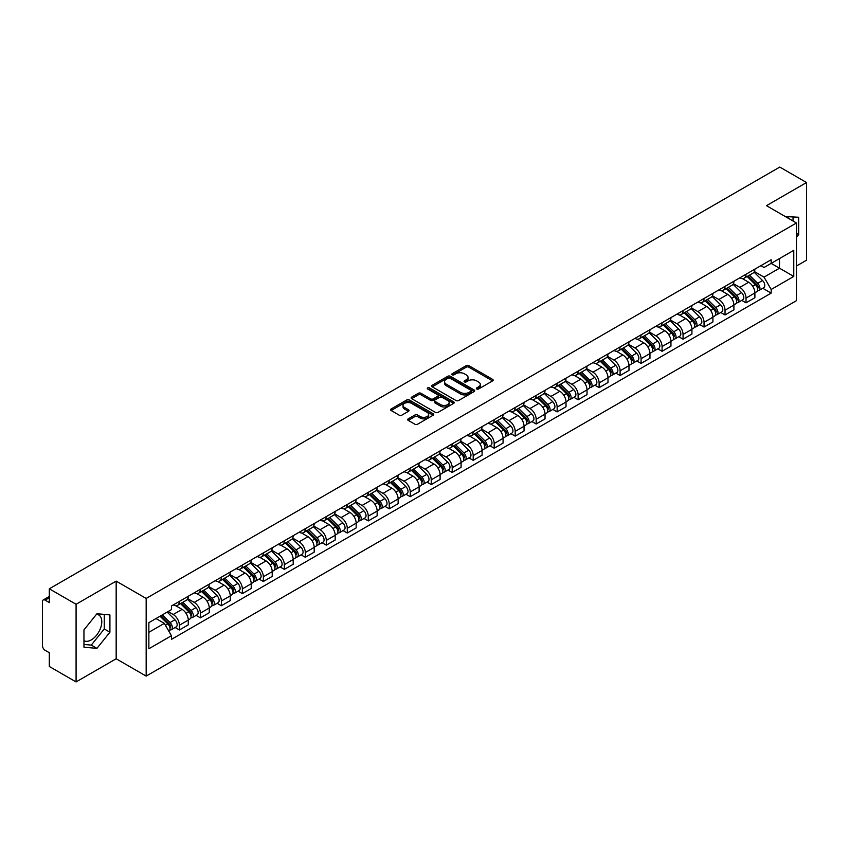 <?xml version="1.0" encoding="UTF-8"?>
<svg xmlns="http://www.w3.org/2000/svg" width="849" height="849" viewBox="0 0 849 849"><rect width="100%" height="100%" fill="white"/><g stroke="black" fill="none" stroke-linecap="round" stroke-linejoin="round"><path stroke-width="1.27" d="M476.735 388.991A1.305 0.753 0 0 0 478.581 388.991L492.611 380.893A1.868 1.082 0 0 0 493.163 380.129A1.868 1.082 0 0 0 492.611 379.365L468.839 365.643A1.868 1.082 0 0 0 466.207 365.643L452.177 373.74A1.305 0.753 0 0 0 451.795 374.271A1.305 0.753 0 0 0 452.177 374.812A1.305 0.753 0 0 0 454.024 374.812L455.839 373.762A5.975 3.449 0 0 1 464.286 373.762L466.271 374.908A5.975 3.449 0 0 1 468.022 377.349A5.975 3.449 0 0 1 466.271 379.779L464.456 380.83A1.305 0.753 0 0 0 464.074 381.371A1.305 0.753 0 0 0 464.456 381.901A1.305 0.753 0 0 0 466.303 381.901L468.117 380.851A5.975 3.449 0 0 1 476.565 380.851L478.549 381.997A5.975 3.449 0 0 1 480.301 384.438A5.975 3.449 0 0 1 478.549 386.879L476.735 387.919A1.305 0.753 0 0 0 476.353 388.46A1.305 0.753 0 0 0 476.735 388.991L476.735 387.919M785.442 216.633A14.836 8.564 -60 0 1 787.469 217.291A14.836 8.564 -60 0 1 789.05 218.713M96.51 614.273A14.836 8.564 -60 0 1 98.707 614.941A14.836 8.564 -60 0 1 100.978 626.838A14.836 8.564 -60 0 1 91.278 639.913A14.836 8.564 -60 0 1 83.955 640.698M408.231 418.854A1.868 1.082 0 0 0 407.69 419.618A1.868 1.082 0 0 0 408.231 420.382L414.906 424.224A1.868 1.082 0 0 0 417.549 424.224L433.128 415.235A1.868 1.082 0 0 0 433.669 414.471A1.868 1.082 0 0 0 433.128 413.707L409.356 399.985A1.868 1.082 0 0 0 406.713 399.985L391.134 408.985A1.868 1.082 0 0 0 390.593 409.749A1.868 1.082 0 0 0 391.134 410.502L399.189 415.161A1.868 1.082 0 0 0 401.832 415.161L408.496 411.309A1.868 1.082 0 0 0 409.048 410.545A1.868 1.082 0 0 0 408.496 409.78L404.506 407.478A4.998 2.887 0 0 1 403.042 405.44A4.998 2.887 0 0 1 406.13 402.776A4.998 2.887 0 0 1 411.574 403.402L427.217 412.434A4.998 2.887 0 0 1 428.681 414.471A4.998 2.887 0 0 1 425.593 417.135A4.998 2.887 0 0 1 420.149 416.509L417.549 415.002A1.868 1.082 0 0 0 414.906 415.002L408.231 418.854L408.231 420.382M146.166 598.439L116.164 581.119L76.081 604.265L49.306 588.803L779.775 167.073L806.55 182.524L766.467 205.67L796.458 222.99L146.166 598.439L146.166 676.101L796.458 300.663L796.458 222.99M455.966 400.516A1.868 1.082 0 0 0 458.609 400.516L474.188 391.527A1.868 1.082 0 0 0 474.74 390.763A1.868 1.082 0 0 0 474.188 389.999L450.426 376.277A1.868 1.082 0 0 0 447.784 376.277L432.205 385.276A1.868 1.082 0 0 0 431.653 386.04A1.868 1.082 0 0 0 432.205 386.794L455.966 400.516M428.172 389.277A1.305 0.753 0 0 1 429.498 389.458L429.498 387.908L453.663 401.853A1.868 1.082 0 0 1 454.204 402.617A1.868 1.082 0 0 1 453.663 403.381L438.073 412.37A1.868 1.082 0 0 1 435.441 412.37L411.669 398.648L411.669 397.13A1.868 1.082 0 0 0 411.118 397.894A1.868 1.082 0 0 0 411.669 398.648M411.669 397.13L418.334 393.278A1.868 1.082 0 0 1 420.977 393.278L430.613 398.839A1.868 1.082 0 0 0 433.255 398.839L437.681 396.292A1.868 1.082 0 0 0 438.233 395.528A1.868 1.082 0 0 0 437.681 394.764L427.641 388.969A1.305 0.753 0 0 1 427.259 388.439A1.305 0.753 0 0 1 428.066 387.738A1.305 0.753 0 0 1 429.498 387.908M76.081 604.265L76.081 681.927L49.306 666.476L49.306 652.722L45.146 650.313A3.81 2.197 -120 0 1 42.45 645.654L42.45 601.697A3.81 2.197 -120 0 1 43.235 599.956L49.306 596.454M796.458 266.024L806.55 260.197L806.55 182.524M76.081 681.927L116.164 658.782L146.166 676.101M49.306 588.803L49.306 602.557L45.146 600.147A3.81 2.197 -120 0 0 43.235 599.956M746.016 274.248A8.755 5.052 60 0 1 744.202 278.185L753.084 273.06A8.755 5.052 -120 0 0 754.888 269.122M733.409 283.672L739.829 287.376A8.755 5.052 60 0 1 746.016 298.095L754.888 292.969A8.755 5.052 -120 0 0 748.701 282.25L742.344 278.589M754.888 292.969L754.888 297.712L746.016 302.838L741.761 300.376M744.202 278.185A8.755 5.052 60 0 1 739.893 277.782M746.016 298.095L746.016 302.838M725.025 286.368A8.755 5.052 60 0 1 723.221 290.294L732.093 285.168A8.755 5.052 -120 0 0 733.907 281.242M720.769 312.496L725.025 314.947L733.907 309.821L733.907 305.088A8.755 5.052 -120 0 0 727.72 294.37L721.363 290.698M723.221 290.294A8.755 5.052 60 0 1 718.912 289.902M712.428 295.792L718.838 299.495A8.755 5.052 60 0 1 725.025 310.214L725.025 314.947M704.044 298.487A8.755 5.052 60 0 1 702.229 302.414L711.112 297.288A8.755 5.052 -120 0 0 712.916 293.361M699.788 324.605L704.044 327.067L712.916 321.941L712.916 317.208A8.755 5.052 -120 0 0 706.729 306.489L700.383 302.817M702.229 302.414A8.755 5.052 60 0 1 697.92 302.021M691.436 307.911L697.857 311.615A8.755 5.052 60 0 1 704.044 322.333L704.044 327.067M683.052 310.596A8.755 5.052 60 0 1 681.248 314.533L690.12 309.407A8.755 5.052 -120 0 0 691.935 305.47M678.797 336.724L683.052 339.186L691.935 334.06L691.935 329.316A8.755 5.052 -120 0 0 685.748 318.598L679.391 314.937M681.248 314.533A8.755 5.052 60 0 1 676.94 314.13M670.455 320.02L676.865 323.724A8.755 5.052 60 0 1 683.052 334.442L683.052 339.186M662.071 322.716A8.755 5.052 60 0 1 660.257 326.642L669.139 321.516A8.755 5.052 -120 0 0 670.954 317.59M657.816 348.843L662.071 351.295L670.954 346.169L670.954 341.436A8.755 5.052 -120 0 0 664.756 330.717L658.41 327.045M660.257 326.642A8.755 5.052 60 0 1 655.948 326.249M649.474 332.139L655.884 335.843A8.755 5.052 60 0 1 662.071 346.562L662.071 351.295M641.08 334.835A8.755 5.052 60 0 1 639.276 338.762L648.148 333.636A8.755 5.052 -120 0 0 649.963 329.709M636.824 360.952L641.08 363.414L649.963 358.289L649.963 353.555A8.755 5.052 -120 0 0 643.775 342.837L637.419 339.165M639.276 338.762A8.755 5.052 60 0 1 634.967 338.369M628.483 344.259L634.893 347.963A8.755 5.052 60 0 1 641.08 358.681L641.08 363.414M620.099 346.954A8.755 5.052 60 0 1 618.284 350.881L627.167 345.755A8.755 5.052 -120 0 0 628.982 341.829M615.843 373.072L620.099 375.534L628.982 370.408L628.982 365.664A8.755 5.052 -120 0 0 622.795 354.946L616.438 351.284M618.284 350.881A8.755 5.052 60 0 1 613.976 350.478M607.502 356.368L613.912 360.072A8.755 5.052 60 0 1 620.099 370.79L620.099 375.534M599.107 359.063A8.755 5.052 60 0 1 597.303 362.99L606.175 357.864A8.755 5.052 -120 0 0 607.99 353.937M594.852 385.191L599.118 387.643L607.99 382.517L607.99 377.784A8.755 5.052 -120 0 0 601.803 367.065L595.446 363.393M597.303 362.99A8.755 5.052 60 0 1 592.995 362.597M586.51 368.487L592.92 372.191A8.755 5.052 60 0 1 599.118 382.91L599.118 387.643M578.127 371.183A8.755 5.052 60 0 1 576.312 375.109L585.194 369.984A8.755 5.052 -120 0 0 587.009 366.057M573.871 397.311L578.127 399.762L587.009 394.636L587.009 389.903A8.755 5.052 -120 0 0 580.822 379.185L574.465 375.513M576.312 375.109A8.755 5.052 60 0 1 572.003 374.717M565.53 380.607L571.939 384.31A8.755 5.052 60 0 1 578.127 395.029L578.127 399.762M557.146 383.302A8.755 5.052 60 0 1 555.331 387.229L564.203 382.103A8.755 5.052 -120 0 0 566.018 378.176M552.879 409.42L557.146 411.882L566.018 406.756L566.018 402.012A8.755 5.052 -120 0 0 559.831 391.293L553.474 387.632M555.331 387.229A8.755 5.052 60 0 1 551.022 386.836M544.538 392.726L550.948 396.419A8.755 5.052 60 0 1 557.146 407.138L557.146 411.882M536.154 395.411A8.755 5.052 60 0 1 534.339 399.338L543.222 394.212A8.755 5.052 -120 0 0 545.037 390.285M531.899 421.539L536.154 423.991L545.037 418.865L545.037 414.132A8.755 5.052 -120 0 0 538.85 403.413L532.493 399.741M534.339 399.338A8.755 5.052 60 0 1 530.031 398.945M523.557 404.835L529.967 408.539A8.755 5.052 60 0 1 536.154 419.257L536.154 423.991M515.173 407.531A8.755 5.052 60 0 1 513.358 411.457L522.231 406.331A8.755 5.052 -120 0 0 524.045 402.405M510.918 433.659L515.173 436.11L524.045 430.984L524.045 426.251A8.755 5.052 -120 0 0 517.858 415.532L511.501 411.861M513.358 411.457A8.755 5.052 60 0 1 509.05 411.065M502.566 416.955L508.986 420.658A8.755 5.052 60 0 1 515.173 431.377L515.173 436.11M494.182 419.65A8.755 5.052 60 0 1 492.367 423.577L501.25 418.451A8.755 5.052 -120 0 0 503.064 414.524M489.926 445.767L494.182 448.23L503.064 443.104L503.064 438.36A8.755 5.052 -120 0 0 496.877 427.641L490.52 423.98M492.367 423.577A8.755 5.052 60 0 1 488.058 423.184M481.585 429.074L487.995 432.767A8.755 5.052 60 0 1 494.182 443.486L494.182 448.23M473.201 431.759A8.755 5.052 60 0 1 471.386 435.686L480.269 430.56A8.755 5.052 -120 0 0 482.073 426.633M468.945 457.887L473.201 460.338L482.073 455.213L482.073 450.479A8.755 5.052 -120 0 0 475.886 439.761L469.529 436.089M471.386 435.686A8.755 5.052 60 0 1 467.077 435.293M460.593 441.183L467.014 444.887A8.755 5.052 60 0 1 473.201 455.605L473.201 460.338M452.209 443.878A8.755 5.052 60 0 1 450.394 447.805L459.277 442.679A8.755 5.052 -120 0 0 461.092 438.753M447.954 470.006L452.209 472.458L461.092 467.332L461.092 462.599A8.755 5.052 -120 0 0 454.905 451.88L448.548 448.208M450.394 447.805A8.755 5.052 60 0 1 446.096 447.412M439.612 453.302L446.022 457.006A8.755 5.052 60 0 1 452.209 467.725L452.209 472.458M431.228 455.998A8.755 5.052 60 0 1 429.414 459.925L438.296 454.799A8.755 5.052 -120 0 0 440.1 450.872M426.973 482.115L431.228 484.577L440.1 479.452L440.1 474.708A8.755 5.052 -120 0 0 433.913 463.989L427.567 460.328M429.414 459.925A8.755 5.052 60 0 1 425.105 459.532M418.621 465.422L425.041 469.115A8.755 5.052 60 0 1 431.228 479.834L431.228 484.577M410.237 468.107A8.755 5.052 60 0 1 408.433 472.033L417.305 466.908A8.755 5.052 -120 0 0 419.119 462.981M405.981 494.235L410.237 496.697L419.119 491.571L419.119 486.827A8.755 5.052 -120 0 0 412.932 476.109L406.575 472.437M408.433 472.033A8.755 5.052 60 0 1 404.124 471.641M397.64 477.531L404.05 481.234A8.755 5.052 60 0 1 410.237 491.953L410.237 496.697M389.256 480.226A8.755 5.052 60 0 1 387.441 484.153L396.324 479.027A8.755 5.052 -120 0 0 398.128 475.1M385 506.354L389.256 508.806L398.128 503.68L398.128 498.947A8.755 5.052 -120 0 0 391.941 488.228L385.595 484.556M387.441 484.153A8.755 5.052 60 0 1 383.132 483.76M376.659 489.65L383.069 493.354A8.755 5.052 60 0 1 389.256 504.073L389.256 508.806M368.264 492.346A8.755 5.052 60 0 1 366.46 496.272L375.332 491.147A8.755 5.052 -120 0 0 377.147 487.22M364.009 518.463L368.264 520.925L377.147 515.799L377.147 511.056A8.755 5.052 -120 0 0 370.96 500.337L364.603 496.676M366.46 496.272A8.755 5.052 60 0 1 362.152 495.88M355.667 501.77L362.077 505.463A8.755 5.052 60 0 1 368.264 516.181L368.264 520.925M347.283 504.455A8.755 5.052 60 0 1 345.469 508.392L354.351 503.255A8.755 5.052 -120 0 0 356.166 499.329M343.028 530.583L347.283 533.045L356.166 527.919L356.166 523.175A8.755 5.052 -120 0 0 349.968 512.456L343.622 508.784M345.469 508.392A8.755 5.052 60 0 1 341.16 507.989M334.686 513.878L341.096 517.582A8.755 5.052 60 0 1 347.283 528.301L347.283 533.045M326.292 516.574A8.755 5.052 60 0 1 324.488 520.501L333.36 515.375A8.755 5.052 -120 0 0 335.175 511.448M322.036 542.702L326.292 545.154L335.175 540.028L335.175 535.294A8.755 5.052 -120 0 0 328.988 524.576L322.631 520.904M324.488 520.501A8.755 5.052 60 0 1 320.179 520.108M313.695 525.998L320.105 529.702A8.755 5.052 60 0 1 326.292 540.42L326.292 545.154M305.311 528.694A8.755 5.052 60 0 1 303.496 532.62L312.379 527.494A8.755 5.052 -120 0 0 314.194 523.568M301.055 554.811L305.311 557.273L314.194 552.147L314.194 547.403A8.755 5.052 -120 0 0 308.007 536.695L301.65 533.023M303.496 532.62A8.755 5.052 60 0 1 299.188 532.227M292.714 538.117L299.124 541.821A8.755 5.052 60 0 1 305.311 552.529L305.311 557.273M284.33 540.802A8.755 5.052 60 0 1 282.515 544.74L291.387 539.614A8.755 5.052 -120 0 0 293.202 535.677M280.064 566.93L284.33 569.392L293.202 564.267L293.202 559.523A8.755 5.052 -120 0 0 287.015 548.804L280.658 545.132M282.515 544.74A8.755 5.052 60 0 1 278.207 544.336M271.722 550.226L278.132 553.93A8.755 5.052 60 0 1 284.33 564.649L284.33 569.392M263.339 552.922A8.755 5.052 60 0 1 261.524 556.848L270.406 551.723A8.755 5.052 -120 0 0 272.221 547.796M259.083 579.05L263.339 581.501L272.221 576.375L272.221 571.642A8.755 5.052 -120 0 0 266.034 560.924L259.677 557.252M261.524 556.848A8.755 5.052 60 0 1 257.215 556.456M250.742 562.346L257.151 566.05A8.755 5.052 60 0 1 263.339 576.768L263.339 581.501M242.358 565.041A8.755 5.052 60 0 1 240.543 568.968L249.415 563.842A8.755 5.052 -120 0 0 251.23 559.916M238.091 591.159L242.358 593.621L251.23 588.495L251.23 583.762A8.755 5.052 -120 0 0 245.043 573.043L238.686 569.371M240.543 568.968A8.755 5.052 60 0 1 236.234 568.575M229.75 574.465L236.171 578.169A8.755 5.052 60 0 1 242.358 588.888L242.358 593.621M221.366 577.15A8.755 5.052 60 0 1 219.551 581.087L228.434 575.962A8.755 5.052 -120 0 0 230.249 572.024M217.111 603.278L221.366 605.74L230.249 600.614L230.249 595.871A8.755 5.052 -120 0 0 224.062 585.152L217.705 581.491M219.551 581.087A8.755 5.052 60 0 1 215.243 580.684M208.769 586.574L215.179 590.278A8.755 5.052 60 0 1 221.366 600.996L221.366 605.74M200.385 589.27A8.755 5.052 60 0 1 198.57 593.196L207.453 588.07A8.755 5.052 -120 0 0 209.257 584.144M196.13 615.398L200.385 617.849L209.257 612.723L209.257 607.99A8.755 5.052 -120 0 0 203.07 597.271L196.713 593.6M198.57 593.196A8.755 5.052 60 0 1 194.262 592.804M187.778 598.694L194.198 602.397A8.755 5.052 60 0 1 200.385 613.116L200.385 617.849M179.394 601.389A8.755 5.052 60 0 1 177.579 605.316L186.462 600.19A8.755 5.052 -120 0 0 188.276 596.263M175.138 627.507L179.394 629.969L188.276 624.843L188.276 620.11A8.755 5.052 -120 0 0 182.089 609.391L175.732 605.719M177.579 605.316A8.755 5.052 60 0 1 173.27 604.923M168.091 611.556L173.207 614.517A8.755 5.052 60 0 1 179.394 625.235L179.394 629.969M760.874 265.673L764.036 267.499L793.773 250.328L779.509 258.563L779.509 268.199L764.036 277.124L754.4 271.563M148.862 632.303L164.335 623.368L171.456 635.721L148.862 648.763L148.862 622.667L171.456 609.624L171.456 605.974L771.168 259.73L771.168 263.381L793.773 276.424L771.168 289.477L764.036 277.124M793.773 250.328L793.773 276.424M171.456 635.721L171.456 639.371L771.168 293.128L771.168 289.477M796.458 237.317L798.676 234.557L798.676 217.248L785.325 216.559M116.164 581.119L116.164 658.782M83.955 647.203L96.935 648.36L109.914 632.218L109.914 614.909L96.935 613.742L83.955 629.894L83.955 647.203M164.335 623.368L155.993 618.55M762.742 288.257L771.168 293.128M793.03 221.016L793.03 216.75M796.458 233.273L798.676 234.557M83.955 644.444L91.278 645.102L104.268 628.95L104.268 614.4M91.278 645.102L96.935 648.36M104.268 628.95L109.914 632.218M477.255 389.171L478.549 388.428A5.975 3.449 0 0 0 480.301 385.987L480.301 384.438M468.022 377.349L468.022 378.898A5.975 3.449 0 0 1 466.271 381.339L464.976 382.082M492.59 380.904L468.839 367.192A1.868 1.082 0 0 0 466.207 367.192L452.697 374.993M474.188 389.999L474.188 391.527L450.426 377.826A1.868 1.082 0 0 0 447.784 377.826L432.226 386.815M470.887 391.293A1.305 0.753 0 0 0 471.269 390.763A1.305 0.753 0 0 0 470.887 390.232L450.023 378.187A1.305 0.753 0 0 0 448.176 378.187L446.266 379.291A5.975 3.449 0 0 0 444.515 381.732A5.975 3.449 0 0 0 446.266 384.173L460.529 392.397A5.975 3.449 0 0 0 468.977 392.397L470.887 391.293L470.887 392.854A1.305 0.753 0 0 0 471.269 392.312L471.269 390.763M444.515 381.732L444.515 383.281A5.975 3.449 0 0 0 446.266 385.722L446.266 384.173M470.887 392.854L468.977 393.957A5.975 3.449 0 0 1 460.529 393.957L446.266 385.722M411.691 398.669L418.334 394.827L418.334 393.278M438.233 395.528L438.233 397.077A1.868 1.082 0 0 1 437.681 397.841L433.255 400.399A1.868 1.082 0 0 1 430.613 400.399L420.977 394.827A1.868 1.082 0 0 0 418.334 394.827M429.498 389.458L453.631 403.392M440.62 404.623A4.998 2.887 0 0 0 446.065 405.238A4.998 2.887 0 0 0 449.142 402.575A4.998 2.887 0 0 0 447.688 400.537L442.17 397.353A1.868 1.082 0 0 0 439.527 397.353L435.102 399.911A1.868 1.082 0 0 0 434.561 400.675A1.868 1.082 0 0 0 435.102 401.439L440.62 404.623L440.62 406.172A4.998 2.887 0 0 0 446.065 406.798A4.998 2.887 0 0 0 449.142 404.135L449.142 402.575M434.561 400.675L434.561 402.224A1.868 1.082 0 0 0 435.102 402.988L435.102 401.439M440.62 406.172L435.102 402.988M428.681 414.471L428.681 416.021A4.998 2.887 0 0 1 425.593 418.684A4.998 2.887 0 0 1 420.149 418.069L417.549 416.562A1.868 1.082 0 0 0 414.906 416.562L408.263 420.393M403.042 405.44L403.042 406.989A4.998 2.887 0 0 0 404.506 409.027L404.506 407.478M408.475 411.319L404.506 409.027M433.096 415.246L409.356 401.535A1.868 1.082 0 0 0 406.713 401.535L391.156 410.523M747.141 276.487L755.408 284.638A4.754 2.749 60 0 1 756.661 291.769L754.888 292.799M748.797 278.111L752.299 280.128M748.065 275.957L757.117 284.882A2.282 1.316 60 0 1 757.711 288.31A2.282 1.316 60 0 1 757.51 288.395M749.434 275.161L757.701 283.322A4.754 2.749 60 0 1 758.953 290.454A4.754 2.749 60 0 1 757.52 290.602M754.061 272.158L762.54 280.52A4.754 2.749 60 0 1 763.792 287.652L758.953 290.454M726.16 288.596L734.427 296.757A4.754 2.749 60 0 1 735.68 303.889L733.907 304.908M727.805 290.231L731.307 292.247M727.073 288.066L736.125 297.001A2.282 1.316 60 0 1 736.73 300.419A2.282 1.316 60 0 1 736.518 300.504M728.442 287.28L736.709 295.431A4.754 2.749 60 0 1 737.961 302.562A4.754 2.749 60 0 1 736.529 302.722M733.069 284.266L741.559 292.64A4.754 2.749 60 0 1 742.811 299.771L737.961 302.562M705.169 300.716L713.436 308.866A4.754 2.749 60 0 1 714.699 315.998L712.916 317.027M706.824 302.34L710.326 304.367M706.092 300.185L715.145 309.121A2.282 1.316 60 0 1 715.739 312.538A2.282 1.316 60 0 1 715.537 312.623M707.461 299.4L715.728 307.55A4.754 2.749 60 0 1 716.981 314.682A4.754 2.749 60 0 1 715.548 314.83M712.088 296.386L720.568 304.759A4.754 2.749 60 0 1 721.82 311.891L716.981 314.682M684.188 312.835L692.455 320.986A4.754 2.749 60 0 1 693.707 328.117L691.935 329.147M685.833 314.459L689.335 316.486M685.101 312.305L694.153 321.23A2.282 1.316 60 0 1 694.758 324.658A2.282 1.316 60 0 1 694.546 324.743M686.47 311.509L694.737 319.67A4.754 2.749 60 0 1 696 326.801A4.754 2.749 60 0 1 694.556 326.95M691.097 308.505L699.587 316.868A4.754 2.749 60 0 1 700.839 324L696 326.801M663.196 324.944L671.463 333.105A4.754 2.749 60 0 1 672.726 340.237L670.943 341.256M664.852 326.578L668.354 328.595M664.12 324.414L673.172 333.349A2.282 1.316 60 0 1 673.777 336.777A2.282 1.316 60 0 1 673.565 336.851M665.489 323.628L673.756 331.779A4.754 2.749 60 0 1 675.008 338.91A4.754 2.749 60 0 1 673.575 339.069M670.116 320.614L678.595 328.988A4.754 2.749 60 0 1 679.847 336.119L675.008 338.91M642.215 337.064L650.483 345.214A4.754 2.749 60 0 1 651.735 352.346L649.963 353.375M643.86 338.687L647.363 340.714M643.128 336.533L652.181 345.469A2.282 1.316 60 0 1 652.785 348.886A2.282 1.316 60 0 1 652.573 348.971M644.497 335.748L652.764 343.898A4.754 2.749 60 0 1 654.027 351.03A4.754 2.749 60 0 1 652.584 351.178M649.124 332.734L657.614 341.107A4.754 2.749 60 0 1 658.866 348.239L654.027 351.03M621.224 349.183L629.491 357.333A4.754 2.749 60 0 1 630.754 364.465L628.971 365.494M622.879 350.807L626.382 352.834M622.147 348.652L631.2 357.578A2.282 1.316 60 0 1 631.805 361.005A2.282 1.316 60 0 1 631.592 361.09M623.516 347.857L631.783 356.018A4.754 2.749 60 0 1 633.036 363.149A4.754 2.749 60 0 1 631.603 363.298M628.143 344.853L636.623 353.216A4.754 2.749 60 0 1 637.875 360.347L633.036 363.149M600.243 361.292L608.51 369.453A4.754 2.749 60 0 1 609.762 376.585L607.99 377.603M601.888 362.926L605.401 364.943M601.156 360.761L610.208 369.697A2.282 1.316 60 0 1 610.813 373.125A2.282 1.316 60 0 1 610.611 373.199M602.525 359.976L610.792 368.126A4.754 2.749 60 0 1 612.055 375.258A4.754 2.749 60 0 1 610.611 375.417M607.152 356.962L615.642 365.335A4.754 2.749 60 0 1 616.894 372.467L612.055 375.258M579.251 373.411L587.519 381.572A4.754 2.749 60 0 1 588.781 388.693L586.999 389.723M580.907 375.035L584.409 377.062M580.175 372.881L589.227 381.817A2.282 1.316 60 0 1 589.832 385.234A2.282 1.316 60 0 1 589.62 385.319M581.544 372.095L589.811 380.246A4.754 2.749 60 0 1 591.063 387.377A4.754 2.749 60 0 1 589.63 387.526M586.171 369.082L594.65 377.455A4.754 2.749 60 0 1 595.913 384.586L591.063 387.377M558.271 385.531L566.538 393.681A4.754 2.749 60 0 1 567.79 400.813L566.018 401.842M559.916 387.155L563.428 389.182M559.183 385L568.236 393.925A2.282 1.316 60 0 1 568.841 397.353A2.282 1.316 60 0 1 568.639 397.438M560.563 384.204L568.83 392.365A4.754 2.749 60 0 1 570.082 399.497A4.754 2.749 60 0 1 568.639 399.646M565.179 381.201L573.669 389.564A4.754 2.749 60 0 1 574.922 396.695L570.082 399.497M537.29 397.64L545.557 405.801A4.754 2.749 60 0 1 546.809 412.932L545.037 413.951M538.935 399.274L542.437 401.29M538.202 397.109L547.255 406.045A2.282 1.316 60 0 1 547.86 409.473A2.282 1.316 60 0 1 547.647 409.547M539.571 396.324L547.838 404.474A4.754 2.749 60 0 1 549.091 411.606A4.754 2.749 60 0 1 547.658 411.765M544.198 393.31L552.678 401.683A4.754 2.749 60 0 1 553.941 408.815L549.091 411.606M516.298 409.759L524.565 417.92A4.754 2.749 60 0 1 525.818 425.041L524.045 426.071M517.943 411.383L521.456 413.41M517.211 409.229L526.274 418.164A2.282 1.316 60 0 1 526.868 421.582A2.282 1.316 60 0 1 526.667 421.666M518.59 408.443L526.858 416.594A4.754 2.749 60 0 1 528.11 423.725A4.754 2.749 60 0 1 526.667 423.874M523.217 405.429L531.697 413.803A4.754 2.749 60 0 1 532.949 420.934L528.11 423.725M495.317 421.879L503.584 430.029A4.754 2.749 60 0 1 504.837 437.161L503.064 438.19M496.962 423.502L500.464 425.529M496.23 421.348L505.282 430.273A2.282 1.316 60 0 1 505.887 433.701A2.282 1.316 60 0 1 505.675 433.786M497.599 420.552L505.866 428.713A4.754 2.749 60 0 1 507.118 435.845A4.754 2.749 60 0 1 505.686 435.993M502.226 417.549L510.705 425.911A4.754 2.749 60 0 1 511.968 433.043L507.118 435.845M474.326 433.988L482.593 442.149A4.754 2.749 60 0 1 483.845 449.28L482.073 450.299M475.981 435.622L479.483 437.638M475.249 433.468L484.301 442.393A2.282 1.316 60 0 1 484.896 445.821A2.282 1.316 60 0 1 484.694 445.895M476.618 432.672L484.885 440.833A4.754 2.749 60 0 1 486.137 447.954A4.754 2.749 60 0 1 484.705 448.113M481.245 429.658L489.724 438.031A4.754 2.749 60 0 1 490.977 445.163L486.137 447.954M453.345 446.107L461.612 454.268A4.754 2.749 60 0 1 462.864 461.4L461.092 462.418M454.99 447.731L458.492 449.758M454.257 445.576L463.31 454.512A2.282 1.316 60 0 1 463.915 457.929A2.282 1.316 60 0 1 463.703 458.014M455.626 444.791L463.894 452.942A4.754 2.749 60 0 1 465.146 460.073A4.754 2.749 60 0 1 463.713 460.232M460.254 441.777L468.744 450.15A4.754 2.749 60 0 1 469.996 457.282L465.146 460.073M432.353 458.227L440.62 466.377A4.754 2.749 60 0 1 441.873 473.509L440.1 474.538M434.009 459.85L437.511 461.877M433.277 457.696L442.329 466.621A2.282 1.316 60 0 1 442.923 470.049A2.282 1.316 60 0 1 442.722 470.134M434.646 456.9L442.913 465.061A4.754 2.749 60 0 1 444.165 472.193A4.754 2.749 60 0 1 442.732 472.341M439.273 453.897L447.752 462.259A4.754 2.749 60 0 1 449.004 469.391L444.165 472.193M411.372 470.335L419.639 478.496A4.754 2.749 60 0 1 420.892 485.628L419.119 486.647M413.017 471.97L416.519 473.986M412.285 469.815L421.337 478.74A2.282 1.316 60 0 1 421.942 482.168A2.282 1.316 60 0 1 421.73 482.243M413.654 469.019L421.921 477.18A4.754 2.749 60 0 1 423.173 484.301A4.754 2.749 60 0 1 421.741 484.461M418.281 466.005L426.771 474.379A4.754 2.749 60 0 1 428.023 481.51L423.173 484.301M390.381 482.455L398.648 490.616A4.754 2.749 60 0 1 399.911 497.747L398.128 498.766M392.036 484.079L395.538 486.106M391.304 481.924L400.357 490.86A2.282 1.316 60 0 1 400.961 494.277A2.282 1.316 60 0 1 400.749 494.362M392.673 481.139L400.94 489.289A4.754 2.749 60 0 1 402.193 496.421A4.754 2.749 60 0 1 400.76 496.58M397.3 478.125L405.78 486.498A4.754 2.749 60 0 1 407.032 493.63L402.193 496.421M369.4 494.574L377.667 502.725A4.754 2.749 60 0 1 378.919 509.856L377.147 510.886M371.045 496.198L374.547 498.225M370.313 494.044L379.365 502.969A2.282 1.316 60 0 1 379.97 506.397A2.282 1.316 60 0 1 379.758 506.482M371.682 493.248L379.949 501.409A4.754 2.749 60 0 1 381.212 508.54A4.754 2.749 60 0 1 379.768 508.689M376.309 490.244L384.799 498.607A4.754 2.749 60 0 1 386.051 505.739L381.212 508.54M348.408 506.683L356.676 514.844A4.754 2.749 60 0 1 357.938 521.976L356.156 522.995M350.064 508.318L353.566 510.334M349.332 506.163L358.384 515.088A2.282 1.316 60 0 1 358.989 518.516A2.282 1.316 60 0 1 358.777 518.59M350.701 505.367L358.968 513.528A4.754 2.749 60 0 1 360.22 520.66A4.754 2.749 60 0 1 358.787 520.808M355.328 502.353L363.807 510.727A4.754 2.749 60 0 1 365.059 517.858L360.22 520.66M327.427 518.803L335.695 526.964A4.754 2.749 60 0 1 336.947 534.095L335.175 535.114M329.072 520.426L332.575 522.453M328.34 518.272L337.393 527.208A2.282 1.316 60 0 1 337.998 530.625A2.282 1.316 60 0 1 337.785 530.71M329.709 517.487L337.976 525.637A4.754 2.749 60 0 1 339.239 532.769A4.754 2.749 60 0 1 337.796 532.928M334.336 514.473L342.826 522.846A4.754 2.749 60 0 1 344.078 529.978L339.239 532.769M306.436 530.922L314.703 539.073A4.754 2.749 60 0 1 315.966 546.204L314.183 547.234M308.091 532.546L311.594 534.573M307.359 530.392L316.412 539.327A2.282 1.316 60 0 1 317.017 542.744A2.282 1.316 60 0 1 316.804 542.829M308.728 529.596L316.995 537.757A4.754 2.749 60 0 1 318.248 544.888A4.754 2.749 60 0 1 316.815 545.037M313.355 526.592L321.835 534.955A4.754 2.749 60 0 1 323.098 542.087L318.248 544.888M285.455 543.042L293.722 551.192A4.754 2.749 60 0 1 294.974 558.324L293.202 559.353M287.1 544.665L290.613 546.682M286.368 542.511L295.42 551.436A2.282 1.316 60 0 1 296.025 554.864A2.282 1.316 60 0 1 295.823 554.949M287.737 541.715L296.004 549.876A4.754 2.749 60 0 1 297.267 557.008A4.754 2.749 60 0 1 295.823 557.156M292.364 538.712L300.854 547.074A4.754 2.749 60 0 1 302.106 554.206L297.267 557.008M264.474 555.15L272.741 563.311A4.754 2.749 60 0 1 273.994 570.443L272.221 571.462M266.119 556.774L269.621 558.801M265.387 554.62L274.439 563.556A2.282 1.316 60 0 1 275.044 566.973A2.282 1.316 60 0 1 274.832 567.058M266.756 553.835L275.023 561.985A4.754 2.749 60 0 1 276.275 569.117A4.754 2.749 60 0 1 274.843 569.276M271.383 550.821L279.862 559.194A4.754 2.749 60 0 1 281.125 566.325L276.275 569.117M243.483 567.27L251.75 575.42A4.754 2.749 60 0 1 253.002 582.552L251.23 583.581M245.128 568.894L248.64 570.921M244.395 566.739L253.448 575.675A2.282 1.316 60 0 1 254.053 579.092A2.282 1.316 60 0 1 253.851 579.177M245.775 565.943L254.042 574.104A4.754 2.749 60 0 1 255.294 581.236A4.754 2.749 60 0 1 253.851 581.385M250.391 562.94L258.881 571.313A4.754 2.749 60 0 1 260.134 578.434L255.294 581.236M222.502 579.389L230.769 587.54A4.754 2.749 60 0 1 232.021 594.671L230.249 595.701M224.147 581.013L227.649 583.03M223.414 578.859L232.467 587.784A2.282 1.316 60 0 1 233.072 591.212A2.282 1.316 60 0 1 232.859 591.297M224.783 578.063L233.05 586.224A4.754 2.749 60 0 1 234.303 593.355A4.754 2.749 60 0 1 232.87 593.504M229.41 575.06L237.89 583.422A4.754 2.749 60 0 1 239.153 590.554L234.303 593.355M201.51 591.498L209.777 599.659A4.754 2.749 60 0 1 211.03 606.791L209.257 607.81M203.155 593.122L206.668 595.149M202.433 590.968L211.486 599.903A2.282 1.316 60 0 1 212.08 603.321A2.282 1.316 60 0 1 211.879 603.406M203.802 590.182L212.07 598.333A4.754 2.749 60 0 1 213.322 605.464A4.754 2.749 60 0 1 211.879 605.624M208.43 587.168L216.909 595.542A4.754 2.749 60 0 1 218.161 602.673L213.322 605.464M180.529 603.618L188.796 611.768A4.754 2.749 60 0 1 190.049 618.9L188.276 619.929M182.174 605.241L185.676 607.268M181.442 603.087L190.494 612.023A2.282 1.316 60 0 1 191.099 615.44A2.282 1.316 60 0 1 190.887 615.525M182.811 602.291L191.078 610.452A4.754 2.749 60 0 1 192.33 617.584A4.754 2.749 60 0 1 190.898 617.732M187.438 599.288L195.917 607.661A4.754 2.749 60 0 1 197.18 614.782L192.33 617.584M160.026 616.215L167.805 623.888A4.754 2.749 60 0 1 169.057 631.019L168.824 631.157M161.193 617.361L164.695 619.388M160.949 615.684L169.513 624.132A2.282 1.316 60 0 1 170.108 627.56A2.282 1.316 60 0 1 169.906 627.644M162.318 614.899L170.097 622.572A4.754 2.749 60 0 1 171.349 629.703A4.754 2.749 60 0 1 169.917 629.852M167.157 612.097L174.936 619.77A4.754 2.749 60 0 1 176.189 626.902L171.349 629.703M200.385 613.116L209.257 607.99M221.366 600.996L230.249 595.871M242.358 588.888L251.23 583.762M263.339 576.768L272.221 571.642M284.33 564.649L293.202 559.523M305.311 552.529L314.194 547.403M326.292 540.42L335.175 535.294M347.283 528.301L356.166 523.175M368.264 516.181L377.147 511.056M389.256 504.073L398.128 498.947M410.237 491.953L419.119 486.827M431.228 479.834L440.1 474.708M452.209 467.725L461.092 462.599M473.201 455.605L482.073 450.479M494.182 443.486L503.064 438.36M515.173 431.377L524.045 426.251M536.154 419.257L545.037 414.132M557.146 407.138L566.018 402.012M578.127 395.029L587.009 389.903M599.118 382.91L607.99 377.784M620.099 370.79L628.982 365.664M641.08 358.681L649.963 353.555M662.071 346.562L670.954 341.436M683.052 334.442L691.935 329.316M704.044 322.333L712.916 317.208M725.025 310.214L733.907 305.088M179.394 625.235L188.276 620.11M173.207 614.517L182.089 609.391M194.198 602.397L203.07 597.271M215.179 590.278L224.062 585.152M236.171 578.169L245.043 573.043M257.151 566.05L266.034 560.924M278.132 553.93L287.015 548.804M299.124 541.821L308.007 536.695M320.105 529.702L328.988 524.576M341.096 517.582L349.968 512.456M362.077 505.463L370.96 500.337M383.069 493.354L391.941 488.228M404.05 481.234L412.932 476.109M425.041 469.115L433.913 463.989M446.022 457.006L454.905 451.88M467.014 444.887L475.886 439.761M487.995 432.767L496.877 427.641M508.986 420.658L517.858 415.532M529.967 408.539L538.85 403.413M550.948 396.419L559.831 391.293M571.939 384.31L580.822 379.185M592.92 372.191L601.803 367.065M613.912 360.072L622.795 354.946M634.893 347.963L643.775 342.837M655.884 335.843L664.756 330.717M676.865 323.724L685.748 318.598M697.857 311.615L706.729 306.489M718.838 299.495L727.72 294.37M739.829 287.376L748.701 282.25M49.306 597.738L45.146 600.147M478.549 388.428L478.549 386.879M464.456 381.901L464.456 380.83M466.271 381.339L466.271 379.779M452.177 374.812L452.177 373.74M466.207 367.192L466.207 365.643M468.839 367.192L468.839 365.643M492.611 380.893L492.611 379.365M432.205 386.794L432.205 385.276M447.784 377.826L447.784 376.277M450.426 377.826L450.426 376.277M460.529 393.957L460.529 392.397M468.977 393.957L468.977 392.397M420.977 394.827L420.977 393.278M430.613 400.399L430.613 398.839M433.255 400.399L433.255 398.839M437.681 397.841L437.681 396.292M453.663 403.381L453.663 401.853M414.906 416.562L414.906 415.002M417.549 416.562L417.549 415.002M420.149 418.069L420.149 416.509M408.496 411.309L408.496 409.78M391.134 410.502L391.134 408.985M406.713 401.535L406.713 399.985M409.356 401.535L409.356 399.985M433.128 415.235L433.128 413.707M755.408 284.638L752.681 286.219M758.189 287.259L757.329 287.758M762.54 280.52L757.701 283.322M734.427 296.757L731.689 298.328M737.197 299.379L736.348 299.877M741.559 292.64L736.709 295.431M713.436 308.866L710.709 310.447M716.216 311.498L715.357 311.986M720.568 304.759L715.728 307.55M692.455 320.986L689.717 322.567M695.235 323.607L694.376 324.106M699.587 316.868L694.737 319.67M671.463 333.105L668.736 334.676M674.244 335.726L673.384 336.225M678.595 328.988L673.756 331.779M650.483 345.214L647.745 346.795M653.263 347.846L652.403 348.334M657.614 341.107L652.764 343.898M629.491 357.333L626.764 358.915M632.272 359.955L631.412 360.454M636.623 353.216L631.783 356.018M608.51 369.453L605.783 371.024M611.291 372.074L610.431 372.573M615.642 365.335L610.792 368.126M587.519 381.572L584.791 383.143M590.299 384.194L589.439 384.682M594.65 377.455L589.811 380.246M566.538 393.681L563.81 395.263M569.318 396.303L568.459 396.801M573.669 389.564L568.83 392.365M545.557 405.801L542.819 407.382M548.327 408.422L547.478 408.921M552.678 401.683L547.838 404.474M524.565 417.92L521.838 419.491M527.346 420.542L526.486 421.03M531.697 413.803L526.858 416.594M503.584 430.029L500.846 431.61M506.354 432.65L505.505 433.149M510.705 425.911L505.866 428.713M482.593 442.149L479.865 443.73M485.373 444.77L484.514 445.269M489.724 438.031L484.885 440.833M461.612 454.268L458.874 455.839M464.382 456.889L463.533 457.378M468.744 450.15L463.894 452.942M440.62 466.377L437.893 467.958M443.401 468.998L442.541 469.497M447.752 462.259L442.913 465.061M419.639 478.496L416.901 480.078M422.42 481.118L421.56 481.616M426.771 474.379L421.921 477.18M398.648 490.616L395.921 492.187M401.428 493.237L400.569 493.725M405.78 486.498L400.94 489.289M377.667 502.725L374.929 504.306M380.448 505.357L379.588 505.845M384.799 498.607L379.949 501.409M356.676 514.844L353.948 516.425M359.456 517.466L358.596 517.964M363.807 510.727L358.968 513.528M335.695 526.964L332.967 528.534M338.475 529.585L337.615 530.084M342.826 522.846L337.976 525.637M314.703 539.073L311.976 540.654M317.484 541.704L316.624 542.193M321.835 534.955L316.995 537.757M293.722 551.192L290.995 552.773M296.503 553.813L295.643 554.312M300.854 547.074L296.004 549.876M272.741 563.311L270.003 564.882M275.511 565.933L274.662 566.432M279.862 559.194L275.023 561.985M251.75 575.42L249.022 577.002M254.53 578.052L253.671 578.54M258.881 571.313L254.042 574.104M230.769 587.54L228.031 589.121M233.539 590.161L232.69 590.66M237.89 583.422L233.05 586.224M209.777 599.659L207.05 601.23M212.558 602.281L211.698 602.779M216.909 595.542L212.07 598.333M188.796 611.768L186.058 613.349M191.566 614.4L190.717 614.888M195.917 607.661L191.078 610.452M167.805 623.888L165.428 625.267M170.585 626.509L169.726 627.008M174.936 619.77L170.097 622.572"/></g></svg>
